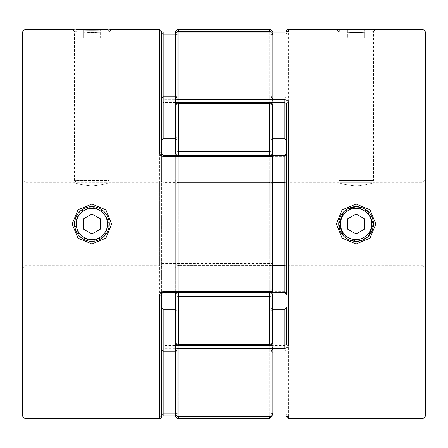 <?xml version="1.0" encoding="UTF-8"?>
<svg xmlns="http://www.w3.org/2000/svg" width="448" height="448" viewBox="0 0 448 448"><rect width="100%" height="100%" fill="white"/><g stroke="black" fill="none" stroke-linecap="round" stroke-linejoin="round"><path stroke-width="0.34" stroke-dasharray="2.24 1.68" d="M76.306 29.35L107.531 29.35M107.89 29.708L109.295 31.119L74.536 31.119L74.536 180.522L109.295 180.522L74.536 180.522L76.306 182.291L107.531 182.291L76.306 182.291M75.947 29.708L74.536 31.119L109.295 31.119L109.295 180.522L107.531 182.291M83.227 29.35L100.61 29.35L83.227 29.35L83.227 38.181L91.918 38.181L91.918 29.35L91.918 38.181L83.227 38.181L83.227 29.35M100.61 38.181L100.61 29.35L100.61 38.181L91.918 38.181L100.61 38.181M373.464 31.55C375.351 31.444 363.227 32.676 356.082 32.57C363.233 32.676 375.351 31.444 373.464 31.55L375.855 29.35L340.11 29.708L338.705 31.119L338.705 180.522L373.464 180.522L338.705 180.522L340.469 182.291L371.694 182.291L340.469 182.291M372.053 29.708L373.464 31.119L338.705 31.119L373.464 31.119L373.464 180.522L371.694 182.291M364.773 29.35L356.082 29.35L364.773 29.35L364.773 38.181L356.082 38.181L356.082 29.35L347.39 29.35L356.082 29.35L356.082 38.181L364.773 38.181L364.773 29.35M371.694 29.35L340.469 29.35M347.39 38.181L356.082 38.181L347.39 38.181L347.39 29.35L347.39 38.181M371.694 224A15.613 15.613 0 0 1 356.082 239.613A15.613 15.613 0 0 1 340.469 224A15.613 15.613 0 0 1 356.082 208.387A15.613 15.613 0 0 1 371.694 224M338.705 224A17.377 17.377 0 0 0 356.082 241.377A17.377 17.377 0 0 0 373.464 224A17.377 17.377 0 0 0 356.082 206.623A17.377 17.377 0 0 0 338.705 224M364.773 218.982L356.082 213.965L347.39 218.982L347.39 229.018L356.082 234.035L364.773 229.018L364.773 218.982M107.531 224A15.613 15.613 0 0 0 91.918 208.387A15.613 15.613 0 0 0 76.306 224A15.613 15.613 0 0 0 91.918 239.613A15.613 15.613 0 0 0 107.531 224M74.536 224A17.377 17.377 0 0 1 91.918 206.623A17.377 17.377 0 0 1 109.295 224A17.377 17.377 0 0 1 91.918 241.377A17.377 17.377 0 0 1 74.536 224C75.578 213.45 81.374 207.654 91.918 206.623L79.626 211.714L74.536 223.989L79.643 236.303L91.918 241.377C81.374 240.346 75.583 234.556 74.536 224M83.227 218.982L91.918 213.965L100.61 218.982L100.61 229.018L91.918 234.035L83.227 229.018L83.227 218.982M367.035 210.504L361.934 207.637M346.97 209.199L343.795 211.708M356.082 32.57C348.947 32.676 336.812 31.444 338.705 31.55C336.818 31.444 348.947 32.676 356.082 32.57M373.464 182.291C372.434 183.506 366.643 184.772 356.082 186.082C345.52 184.772 339.724 183.506 338.705 182.291C339.735 183.506 345.526 184.772 356.082 186.082C366.66 184.766 372.45 183.501 373.464 182.291L422.951 182.291L425.6 179.642L425.6 268.358L422.951 265.709L422.951 182.291L422.951 265.709L288.305 265.709L288.305 182.291L288.305 265.709A1.736 1.736 0 0 0 286.563 267.45L286.563 180.55L286.563 267.45M338.705 31.55L336.308 29.35L338.705 31.55L338.705 182.291L288.305 182.291A1.736 1.736 0 0 1 286.563 180.55M286.563 140.818L286.563 153.535A1.736 0.633 180 0 1 288.305 152.902C288.142 154.952 286.983 156.106 284.827 156.363L177.078 156.363A1.736 0.605 -0 0 0 175.336 156.968L175.336 291.032L175.336 156.968A1.736 1.344 0 0 1 177.078 155.624L177.078 182.633L272.664 182.633M272.664 292.768L177.078 292.768L177.078 292.376A1.736 1.344 180 0 1 175.336 291.032A1.736 1.736 0 0 0 177.078 292.768L177.078 291.637A1.736 0.605 0 0 1 175.336 291.032M356.082 241.377L342.692 235.082M340.29 231.252L339.427 228.962M338.705 224.039L343.784 211.719L356.082 206.623L368.362 211.702L373.464 223.961M345.15 237.513L350.235 240.369M422.951 29.35L422.951 418.65M284.827 292.768L284.827 291.637C286.989 291.894 288.148 293.048 288.305 295.098A1.736 0.633 0 0 1 286.563 294.465L286.563 153.535M286.563 344.288L286.563 307.182M372.652 229.242L368.239 236.421L361.004 240.666M425.6 416.002L425.6 31.998M425.6 268.358L425.6 179.642M361.934 240.363L368.374 236.292M177.078 102.766L177.078 138.169L272.664 138.169L272.664 32.827L272.664 105.778A3.478 2.15 0 0 0 269.186 103.628L269.186 102.301A3.478 3.478 0 0 1 272.664 105.778L272.664 138.169M175.336 135.565L177.078 138.169L177.078 96.802L284.827 96.802L284.827 138.169M175.336 95.497L177.078 96.802L177.078 34.115A1.736 0.286 0 0 1 175.336 33.83L175.336 100.862M175.336 292.768L175.336 352.503L177.078 351.198L284.827 351.198L286.563 349.877M175.336 348.527C175.213 349.905 176.372 350.801 178.814 351.198C176.372 350.801 175.213 349.905 175.336 348.527L175.336 413.218L175.336 312.435L177.078 309.831L272.664 309.831L272.664 415.173L272.664 309.831M175.336 352.503L175.336 414.17A1.736 0.286 180 0 1 177.078 413.885L177.078 345.234M175.336 264.068L177.078 265.367L272.664 265.367M284.827 415.906L284.827 413.885L286.563 414.753A1.736 1.719 180 0 0 287.235 416.108M286.563 98.123L284.827 96.802L284.827 32.116M287.398 31.847L286.563 33.247L284.827 34.115L177.078 34.115L177.078 32.116M175.336 183.932L177.078 182.633L177.078 292.376L272.664 292.376M286.563 33.247A1.736 1.719 0 0 1 287.235 31.892M104.205 211.708L109.295 224L104.205 236.292M103.79 236.69L91.918 241.377L104.21 236.286L109.295 224L104.205 211.708L91.918 206.623L103.83 211.344M74.536 182.291C75.566 183.506 81.357 184.772 91.918 186.082C81.34 184.766 75.55 183.501 74.536 182.291L25.049 182.291L25.049 265.709L159.695 265.709A1.736 1.736 0 0 1 161.437 267.45L161.437 180.55A1.736 1.736 0 0 1 159.695 182.291L159.695 265.709L159.695 182.291L109.295 182.291C108.265 183.506 102.474 184.772 91.918 186.082C102.48 184.772 108.276 183.506 109.295 182.291L109.295 31.55C108.254 31.892 102.458 32.228 91.918 32.57L74.536 31.55C75.578 31.892 81.374 32.228 91.918 32.57C102.458 32.228 108.254 31.892 109.295 31.55L111.692 29.35C112.879 30.47 70.969 30.47 72.145 29.35L74.536 31.55M22.4 268.358L25.049 265.709L25.049 182.291L22.4 179.642L22.4 268.358L22.4 179.642M25.049 29.35L25.049 418.65M163.173 32.094L159.695 31.528A1.736 1.719 -0 0 1 161.437 33.247L160.602 31.847L161.437 31.998M161.437 180.55L161.437 103.712A1.736 1.086 180 0 0 159.695 102.626C159.858 100.912 161.017 99.954 163.173 99.753L163.173 102.491L161.437 103.712L161.437 140.818L161.437 33.247M175.414 415.884L270.922 415.884L270.922 345.509A1.736 1.63 180 0 1 272.664 347.138A1.736 1.109 180 0 1 270.922 348.247L163.173 348.247C161.011 348.04 159.852 347.082 159.695 345.374A1.736 1.086 180 0 0 161.437 344.288L161.437 307.182L161.437 344.288L163.173 345.509L163.173 309.831M161.437 416.909L161.437 414.753A1.736 1.719 0 0 1 159.695 416.472L163.173 415.884M175.414 32.094L270.922 32.094A1.736 1.736 0 0 1 272.664 33.83L272.664 95.497L270.922 96.802L175.336 96.802M22.4 416.002L22.4 31.998M161.437 414.753L161.437 307.182M161.437 292.107L161.437 155.893M161.437 153.535L163.173 155.624L270.922 155.624L270.922 263.536L163.173 263.536L163.173 265.765A1.736 1.697 0 0 0 161.437 267.462L161.437 294.465L163.173 292.376L163.173 265.765L270.922 265.765A1.736 1.697 180 0 0 272.664 264.068L272.664 156.968A1.736 1.344 0 0 0 270.922 155.624L270.922 155.232M272.664 95.497L272.664 135.565L270.922 138.169L175.336 138.169M163.173 32.116L270.922 32.094L270.922 34.115A1.736 0.286 -0 0 0 272.664 33.83L272.664 100.862A1.736 1.63 0 0 1 270.922 102.491L270.922 34.115L175.336 34.115M272.664 135.565L272.664 100.862A1.736 1.109 180 0 0 270.922 99.753L163.173 99.753M272.664 183.932L270.922 182.633L163.173 182.633L163.173 155.232M272.664 291.032L272.664 264.068A1.736 0.532 180 0 0 270.922 263.536L270.922 292.376A1.736 1.344 180 0 0 272.664 291.032M161.437 181.306L163.173 182.633L163.173 263.536A1.736 0.532 0 0 1 161.437 263.01M272.664 312.435L272.664 414.17L272.664 312.435L270.922 309.831L175.336 309.831M272.664 352.503L270.922 351.198L175.336 351.198M272.664 414.17A1.736 1.736 0 0 1 270.922 415.906L270.922 415.884A1.736 1.714 180 0 0 272.664 414.17A1.736 0.286 180 0 0 270.922 413.885L270.922 309.831L270.922 345.509L163.173 345.509L163.173 348.247M272.664 292.359L272.664 155.641A3.478 3.478 0 0 1 269.186 159.118L269.186 288.882L269.186 159.118L178.814 159.118L178.814 288.882L269.186 288.882A3.478 3.478 0 0 1 272.664 292.359L272.664 155.641M175.336 155.641L175.336 292.359A3.478 3.478 0 0 1 178.814 288.882L178.814 159.118A3.478 3.478 0 0 1 175.336 155.641L175.336 292.359M272.586 32.094A3.478 3.478 0 0 1 272.664 32.827M269.186 102.301L178.814 102.301L178.814 103.628A3.478 2.15 0 0 0 175.336 105.778L175.336 143.522L175.336 105.778A3.478 3.254 180 0 1 178.814 102.525L269.186 102.525A3.478 3.254 180 0 1 272.664 105.778A3.478 3.254 180 0 0 269.186 102.525L269.186 138.169C271.628 138.97 272.787 140.756 272.664 143.522L272.664 105.778M175.336 414.17L175.336 413.218A3.478 0.566 0 0 0 178.814 413.784L178.814 309.831L269.186 309.831C271.628 309.03 272.787 307.244 272.664 304.478L272.664 342.222A3.478 3.254 180 0 1 269.186 345.475A3.478 3.254 180 0 0 272.664 342.222A3.478 2.15 0 0 1 269.186 344.372L178.814 344.372A3.478 2.15 0 0 1 175.336 342.222L175.336 304.478C175.213 307.244 176.372 309.03 178.814 309.831L269.186 309.831C271.628 309.03 272.787 307.244 272.664 304.478L272.664 342.222A3.478 3.478 0 0 1 269.186 345.699L269.186 351.198C271.628 350.801 272.787 349.905 272.664 348.527C272.787 349.905 271.628 350.801 269.186 351.198L269.186 413.784A3.478 0.566 0 0 0 272.664 413.218A3.478 0.566 -0 0 1 269.186 413.784L178.814 413.784A3.478 0.566 0 0 1 175.336 413.218L175.336 415.173M176.87 155.232A3.478 2.688 0 0 0 178.814 155.691L178.814 182.633C176.372 182.23 175.213 181.339 175.336 179.956L175.336 268.044L175.336 179.956C175.213 181.339 176.372 182.23 178.814 182.633L269.186 182.633C271.628 182.23 272.787 181.339 272.664 179.956L272.664 153.003A3.478 2.688 0 0 1 269.186 155.691A3.478 2.688 0 0 0 271.113 155.238M176.87 292.768A3.478 2.688 0 0 1 178.814 292.309L178.814 265.367C176.372 265.77 175.213 266.661 175.336 268.044C175.213 266.661 176.372 265.77 178.814 265.367L269.186 265.367C271.628 265.77 272.787 266.661 272.664 268.044C272.787 266.661 271.628 265.77 269.186 265.367L269.186 155.691L178.814 155.691A3.478 2.688 -0 0 1 175.336 153.003L175.336 105.778A3.478 3.254 180 0 1 178.814 102.525L178.814 138.169L269.186 138.169L269.186 96.802C271.628 97.199 272.787 98.095 272.664 99.473C272.787 98.095 271.628 97.199 269.186 96.802L269.186 34.216A3.478 0.566 0 0 1 272.664 34.782A3.478 0.566 0 0 0 269.186 34.216L178.814 34.216A3.478 0.566 0 0 0 175.336 34.782L175.336 99.473L175.336 34.782A3.478 0.566 0 0 1 178.814 34.216L178.814 96.802L269.186 96.802L269.186 138.169L269.186 102.525L178.814 102.525L178.814 138.169L269.186 138.169C271.628 138.97 272.787 140.756 272.664 143.522M175.336 99.473L175.336 143.522C175.213 140.756 176.372 138.97 178.814 138.169L178.814 96.802C176.372 97.199 175.213 98.095 175.336 99.473C175.213 98.095 176.372 97.199 178.814 96.802L269.186 96.802L269.186 31.343L178.814 31.343L178.814 29.35M272.664 153.003A3.478 1.294 0 0 0 269.186 151.715L178.814 151.715L178.814 182.633L269.186 182.633L269.186 292.309A3.478 2.688 0 0 1 271.113 292.762M178.814 292.768L178.814 265.367L269.186 265.367L269.186 292.309L178.814 292.309A3.478 2.688 0 0 0 175.336 294.997A3.478 1.294 0 0 0 178.814 296.285L269.186 296.285L269.186 345.699L178.814 345.475A3.478 3.254 180 0 1 175.336 342.222A3.478 3.254 180 0 0 178.814 345.475L269.186 345.475L269.186 309.831L269.186 351.198L178.814 351.198L269.186 351.198L269.186 415.906M272.664 342.222L272.664 294.997A3.478 1.294 0 0 1 269.186 296.285L269.186 292.768M175.336 32.827L175.336 34.782A3.478 3.438 -0 0 1 178.814 31.343L178.814 34.216L269.186 34.216L269.186 32.094M178.814 415.906L178.814 309.831C176.372 309.03 175.213 307.244 175.336 304.478M272.664 294.997A3.478 2.688 0 0 0 269.186 292.309L178.814 292.309L178.814 345.699L269.186 345.699M272.664 179.956C272.787 181.339 271.628 182.23 269.186 182.633L269.186 103.628L178.814 103.628L178.814 151.715A3.478 1.294 0 0 0 175.336 153.003M178.814 32.094L178.814 138.169C176.372 138.97 175.213 140.756 175.336 143.522M288.305 152.902L288.305 29.35M284.827 291.637L177.078 291.637L177.078 155.232L177.078 155.624L272.664 155.624M177.078 415.906L177.078 413.885L284.827 413.885L284.827 309.831M288.305 416.472L288.305 295.098M270.312 102.491L177.688 102.491M177.078 345.509L284.827 345.509M284.827 155.232L284.827 156.363M159.695 29.35L159.695 31.528M272.664 33.83A1.736 1.714 180 0 0 270.922 32.116L270.922 102.491L163.173 102.491L163.173 138.169M159.695 102.626L159.695 345.374M159.695 416.472L159.695 418.65M163.173 292.768L163.173 292.376L270.922 292.376L270.922 292.768M175.336 413.885L270.922 413.885L270.922 415.906L175.414 415.906M269.186 29.35L269.186 31.343A3.478 3.438 0 0 1 272.664 34.782A3.478 3.438 180 0 0 271.354 32.094M178.814 418.65L178.814 416.657L269.186 416.657L269.186 418.65M176.546 415.828A3.478 3.438 -0 0 1 175.336 413.218A3.478 3.438 180 0 0 178.814 416.657L178.814 413.784L269.186 413.784L269.186 416.657A3.478 3.438 180 0 0 272.664 413.218A3.478 3.438 -0 0 1 271.354 415.906M178.814 155.232L178.814 155.691L269.186 155.691L269.186 155.232M176.546 32.172A3.478 3.438 180 0 0 175.336 34.782M287.398 416.153L286.563 414.753M272.664 155.232L177.078 155.232A1.736 1.736 0 0 0 175.336 156.968M109.295 31.55L111.692 29.35M160.602 416.153L161.437 416.002M272.586 415.906L272.664 415.173M175.336 342.222A3.478 3.478 0 0 0 178.814 345.699M178.814 102.301A3.478 3.478 0 0 0 175.336 105.778"/><path stroke-width="0.67" d="M75.947 29.708L76.306 29.35L107.531 29.35L107.89 29.708M422.951 29.35L422.951 418.65L425.6 416.002L425.6 31.998L422.951 29.35L336.308 29.35L340.11 29.708L340.469 29.35L371.694 29.35L372.053 29.708M340.469 224A15.613 15.613 0 0 0 356.082 239.613A15.613 15.613 0 0 0 371.694 224A15.613 15.613 0 0 0 356.082 208.387A15.613 15.613 0 0 0 340.469 224M368.374 236.292L373.464 224A17.377 17.377 0 0 1 356.082 241.377A17.377 17.377 0 0 1 338.705 224A17.377 17.377 0 0 1 356.082 206.623A17.377 17.377 0 0 1 373.464 224L367.035 210.504M364.773 218.982L356.082 213.965L347.39 218.982L347.39 229.018L356.082 234.035L364.773 229.018L364.773 218.982M76.306 224A15.613 15.613 0 0 1 91.918 208.387A15.613 15.613 0 0 1 107.531 224A15.613 15.613 0 0 1 91.918 239.613A15.613 15.613 0 0 1 76.306 224M109.295 224A17.377 17.377 0 0 0 91.918 206.623A17.377 17.377 0 0 0 74.536 224A17.377 17.377 0 0 0 91.918 241.377A17.377 17.377 0 0 0 109.295 224L111.692 224L105.896 209.86L91.93 204.002L77.941 209.854L72.145 224L77.941 238.146L91.93 243.998L105.896 238.14L111.692 224M83.227 218.982L91.918 213.965L100.61 218.982L100.61 229.018L91.918 234.035L83.227 229.018L83.227 218.982M361.934 207.637L356.238 206.623M336.308 224L342.104 209.86L356.07 204.002L370.059 209.854L375.855 224L370.059 238.146L356.07 243.998L342.104 238.14L336.308 224L338.705 224L343.801 236.298L345.15 237.513M356.082 206.623L346.97 209.199M343.795 211.708L338.705 224M286.563 31.091L286.563 31.998L286.563 31.091A1.736 1.736 0 0 1 288.305 29.35L288.305 31.528L284.827 32.116L177.078 32.116L177.078 99.753L284.827 99.753L284.827 102.491L270.312 102.491M272.664 292.376L284.827 292.376L286.563 294.465C285.779 292.914 285.197 292.354 284.827 292.768L272.664 292.768M284.827 415.906L177.078 415.906L287.218 416.052M342.692 235.082L340.29 231.252M339.427 228.962L338.705 224.039M350.235 240.369L355.942 241.377M336.308 29.35L288.305 29.35M286.563 294.465L286.563 103.712A1.736 1.086 0 0 1 288.305 102.626C288.142 100.912 286.983 99.954 284.827 99.753M286.563 344.288L284.827 345.509L284.827 348.247C286.989 348.04 288.148 347.082 288.305 345.374A1.736 1.086 -0 0 1 286.563 344.288L286.563 307.182L284.827 309.831L272.664 309.831L272.664 304.478L272.664 309.831M422.951 418.65L288.305 418.65L288.305 416.472L284.827 415.884M286.563 416.002L286.563 416.909L286.563 416.002M284.827 138.169L286.563 140.818L286.563 103.712L284.827 102.491L284.827 138.169L272.664 138.169L272.664 143.522L272.664 138.169M373.464 223.961L372.652 229.242M361.004 240.666L356.082 241.377M356.199 241.377L361.934 240.363M177.688 102.491L177.078 102.491A1.736 1.63 0 0 1 175.336 100.862L175.336 33.83A1.736 1.714 0 0 1 177.078 32.116L177.078 32.116M178.814 418.65L269.186 418.65L269.186 416.657L178.814 416.657L178.814 418.65A3.478 3.478 0 0 1 175.336 415.173L175.336 292.768M272.664 182.633L284.827 182.633L286.563 181.306M272.664 265.367L284.827 265.367L286.563 266.694M177.078 345.234L177.078 345.509A1.736 1.63 180 0 0 175.336 347.138A1.736 1.109 180 0 0 177.078 348.247L177.078 415.884A1.736 1.714 180 0 1 175.336 414.17A1.736 1.736 0 0 0 177.078 415.906M175.336 100.862A1.736 1.109 0 0 1 177.078 99.753L177.078 102.766M286.563 416.909L288.305 418.65L288.305 416.472A1.736 1.719 180 0 1 287.235 416.108M287.235 31.892A1.736 1.719 0 0 1 288.305 31.528M284.827 292.768L284.827 155.624L286.563 153.535C285.757 155.103 285.18 155.669 284.827 155.232L272.664 155.232M104.205 236.292L103.79 236.69M25.049 29.35L22.4 31.998L22.4 416.002L25.049 418.65L25.049 29.35L72.145 29.35C70.974 30.47 112.879 30.47 111.692 29.35L159.695 29.35L161.437 31.091L161.437 153.535A1.736 0.633 180 0 0 159.695 152.902C159.858 154.952 161.017 156.106 163.173 156.363L163.173 155.232L270.922 155.232A1.736 1.736 0 0 1 272.664 156.968L272.664 291.032A1.736 0.605 180 0 1 270.922 291.637L270.922 156.363L163.173 156.363M25.049 418.65L159.695 418.65L159.695 295.098C159.852 293.048 161.011 291.894 163.173 291.637L270.922 291.637L270.922 292.768A1.736 1.736 0 0 0 272.664 291.032M163.173 291.637L163.173 292.768C162.697 292.415 162.114 292.981 161.437 294.465L161.437 416.909A1.736 1.736 0 0 1 159.695 418.65M175.336 34.115L163.173 34.115L163.173 32.094L175.414 32.094M175.336 309.831L163.173 309.831L161.437 307.182L161.437 292.107M161.437 155.893L161.437 153.535L163.173 155.232M175.336 96.802L163.173 96.802L163.173 34.115L161.437 33.247L161.437 31.091M103.83 211.344L104.205 211.708M175.336 138.169L163.173 138.169L161.437 140.818M163.173 138.169L163.173 96.802L161.437 98.123M272.664 156.968A1.736 0.605 180 0 0 270.922 156.363L270.922 155.232M175.336 351.198L163.173 351.198L161.437 349.877M161.437 294.465A1.736 0.633 180 0 1 159.695 295.098M163.173 309.831L163.173 413.885L161.437 414.753L160.602 416.153M271.354 32.094A3.478 3.438 180 0 0 269.186 31.343L178.814 31.343L178.814 29.35L269.186 29.35A3.478 3.478 0 0 1 272.586 32.094M176.87 155.232A3.478 2.688 0 0 1 175.336 153.003L175.336 105.778A3.478 2.15 0 0 1 178.814 103.628L178.814 102.301L269.186 102.301A3.478 3.478 0 0 1 272.664 105.778L272.664 179.956M272.664 342.222A3.478 3.478 0 0 1 269.186 345.699L269.186 344.372A3.478 2.15 0 0 0 272.664 342.222L272.664 294.997A3.478 1.294 -0 0 1 269.186 296.285L178.814 296.285L178.814 344.372L269.186 344.372L269.186 292.768M271.113 155.238A3.478 2.688 0 0 0 272.664 153.003L272.664 143.522M175.336 143.522L175.336 99.473M175.336 34.782L175.336 32.827C175.543 30.716 176.702 29.557 178.814 29.35M175.336 304.478L175.336 312.435M175.336 348.527L175.336 342.222A3.478 2.15 -0 0 0 178.814 344.372L178.814 345.699L269.186 345.699M176.87 292.768A3.478 2.688 0 0 0 175.336 294.997A3.478 1.294 0 0 0 178.814 296.285L178.814 292.768M271.113 292.762A3.478 2.688 0 0 1 272.664 294.997M175.336 153.003A3.478 1.294 -0 0 1 178.814 151.715L269.186 151.715A3.478 1.294 0 0 1 272.664 153.003M269.186 155.232L269.186 103.628A3.478 2.15 -0 0 1 272.664 105.778M373.464 224L375.855 224M288.305 102.626L288.305 345.374M284.827 348.247L177.078 348.247L177.078 345.509M284.827 345.509L284.827 309.831M284.827 155.232L284.827 155.624L272.664 155.624M74.536 224L72.145 224M159.695 152.902L159.695 29.35M175.414 415.884L163.173 415.884L175.414 415.906M161.437 416.002L163.173 415.906L163.173 413.885L175.336 413.885M269.186 102.301L269.186 103.628L178.814 103.628L178.814 155.232M269.186 32.094L269.186 29.35M176.546 415.828A3.478 3.438 -0 0 0 178.814 416.657L178.814 415.906M269.186 415.906L269.186 416.657A3.478 3.438 -0 0 0 271.354 415.906M178.814 32.094L178.814 31.343A3.478 3.438 180 0 0 176.546 32.172M287.218 31.948L177.078 32.094A1.736 1.736 0 0 0 175.336 33.83M161.437 31.998L163.173 32.094M163.173 292.768L270.922 292.768M269.186 418.65L272.586 415.906M175.336 342.222A3.478 3.478 0 0 0 178.814 345.699M178.814 102.301A3.478 3.478 0 0 0 175.336 105.778"/></g></svg>
